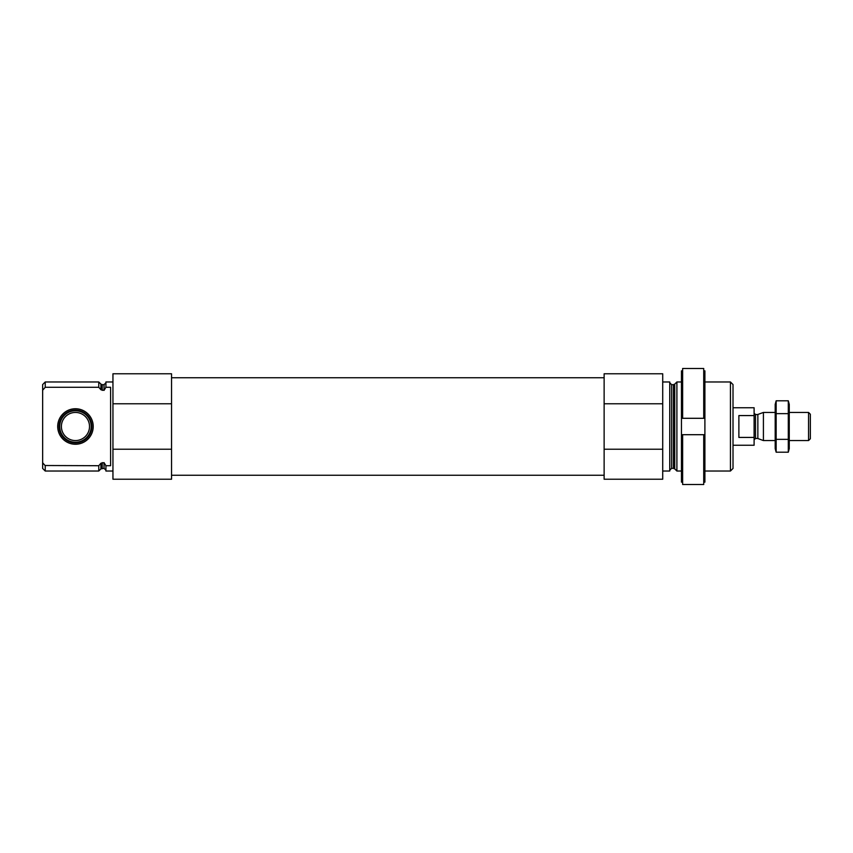 <?xml version="1.0" encoding="UTF-8"?>
<svg xmlns="http://www.w3.org/2000/svg" width="853" height="853" viewBox="0 0 853 853"><rect width="100%" height="100%" fill="white"/><g stroke="black" fill="none" stroke-linecap="round" stroke-linejoin="round"><path stroke-width="1.28" d="M112.948 471.027L105.921 471.027L105.921 465.717L110.613 465.717L110.613 387.283L105.921 387.283L105.921 381.973L112.948 381.973M105.921 387.283L104.045 390.375L100.921 389.746L98.777 387.283L100.921 389.746L100.921 384.117L98.777 381.973L45.23 381.973L45.23 387.283L42.65 390.237L42.65 384.554L45.23 381.973M105.921 470.206L104.045 468.329L104.045 462.625L105.921 465.717M104.045 462.625L100.921 463.254L98.777 465.717L45.06 465.514M45.23 387.283L98.777 387.283L98.777 381.973M104.045 468.329L100.921 468.883L98.777 471.027L98.777 465.717M45.23 471.027L45.23 465.717L42.65 462.763L42.65 468.446L45.23 471.027L98.777 471.027M44.239 464.586L43.631 463.883M42.65 390.237L42.65 462.763M171.538 403.778L171.538 479.226L112.948 479.226L112.948 373.774L171.538 373.774L171.538 403.778L112.948 403.778M730.435 381.973L730.435 471.027L733.015 468.446L733.015 384.554L730.435 381.973L704.898 381.973M681.462 471.027L676.898 471.027L676.898 381.973L681.462 381.973M662.717 471.027L669.744 471.027L669.744 381.973L662.717 381.973M662.717 449.222L662.717 479.226L604.127 479.226L604.127 449.222L662.717 449.222L662.717 373.774L604.127 373.774L604.127 403.778L662.717 403.778M604.127 449.222L604.127 403.778M171.538 449.222L112.948 449.222M156.494 479.226L125.658 479.226M57.705 426.5A17.753 17.753 0 0 0 84.34 441.875A17.753 17.753 0 0 0 84.34 411.125A17.753 17.753 0 0 0 57.705 426.5M59.049 426.5A16.399 16.399 0 0 1 75.459 410.101A16.399 16.399 0 0 1 91.857 426.5A16.399 16.399 0 0 1 75.459 442.899A16.399 16.399 0 0 1 59.049 426.5M75.459 442.227A15.727 15.727 0 0 1 61.842 418.631A15.727 15.727 0 0 1 89.075 418.631A15.727 15.727 0 0 1 75.459 442.227M75.459 440.564A14.064 14.064 0 0 1 63.282 419.473A14.064 14.064 0 0 1 87.635 419.473A14.064 14.064 0 0 1 75.459 440.564M703.725 482.137L704.898 482.137L704.898 434.699L703.725 434.699L703.725 484.504L682.635 484.504L682.635 434.699L681.462 434.699L681.462 482.137L682.635 482.137M703.725 434.699L682.635 434.699M703.725 370.863L704.898 370.863L704.898 418.301L703.725 418.301L703.725 368.496L682.635 368.496L682.635 418.301L681.462 418.301L681.462 370.863L682.635 370.863M703.725 418.301L682.635 418.301M704.898 434.699L704.898 418.301L681.462 418.301L681.462 434.699M733.015 445.245L754.105 445.245L754.105 407.755L733.015 407.755M754.105 415.571L738.879 415.571L738.879 437.429L754.105 437.429M808.548 412.436L808.548 440.564L810.35 438.762L810.35 414.238L808.548 412.436L789.26 412.436M775.196 440.564L763.414 440.564L763.414 412.436L775.196 412.436M776.155 400.793L775.196 404.354L775.196 448.646L776.155 452.207L776.155 400.793L788.3 400.793L788.3 452.207L776.155 452.207L775.58 449.638M776.155 439.348L788.3 439.348M776.155 413.652L788.3 413.652M788.876 403.362L788.3 400.793L789.26 404.354L789.26 448.646L788.3 452.207M104.045 390.375L104.045 384.671L105.921 382.794M102.243 390.375L102.243 384.671L100.921 384.117M102.243 468.329L102.243 462.625M100.921 468.883L100.921 463.254M674.744 384.117L673.422 384.671L673.422 468.329L674.744 468.883L674.744 384.117L676.898 381.973M673.422 468.329L671.62 468.329L671.62 384.671L669.744 382.794M757.859 414.462L757.859 438.538L757.859 414.462L763.414 412.436M757.379 438.453L755.513 438.453L755.513 414.547L754.105 413.14M104.045 384.671L102.243 384.671M730.435 471.027L704.898 471.027M674.744 468.883L676.898 471.027M673.422 384.671L671.62 384.671M671.62 468.329L669.744 470.206M604.127 377.762L171.538 377.762M604.127 475.238L171.538 475.238M808.548 440.564L789.26 440.564M757.859 438.538L763.414 440.564M757.379 414.547L755.513 414.547M755.513 438.453L754.105 439.86"/></g></svg>
